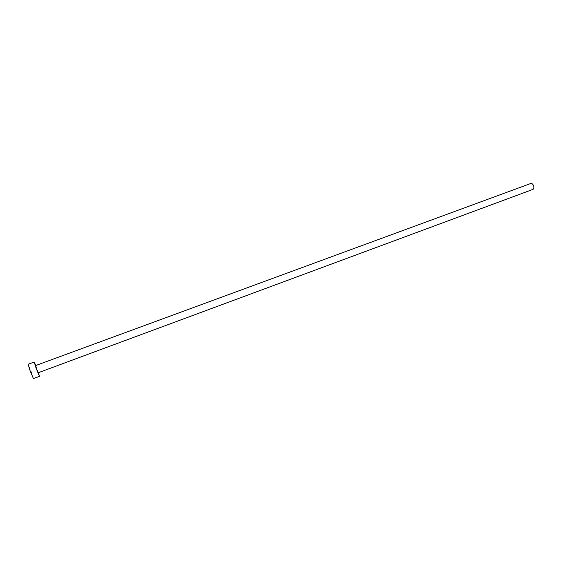 <?xml version="1.0" encoding="UTF-8"?>
<svg xmlns="http://www.w3.org/2000/svg" width="562" height="562" viewBox="0 0 562 562"><rect width="100%" height="100%" fill="white"/><g stroke="black" fill="none" stroke-linecap="round" stroke-linejoin="round"><path stroke-width="0.42" stroke-dasharray="2.81 2.11" d="M532.994 189.38C532.031 189.591 531.16 188.937 530.38 187.42C529.636 185.439 529.783 184.118 530.809 183.472M38.153 372.768L35.511 365.616M38.413 372.669L35.778 365.518M33.411 378.598L31.465 372.213L28.121 364.26"/><path stroke-width="0.84" d="M533.422 185.432C534.16 187.413 534.019 188.734 532.994 189.38L38.153 372.768L36.509 368.784L35.511 365.616L530.809 183.472C531.771 183.261 532.643 183.915 533.422 185.432M35.778 365.518L34.191 362.04L36.179 368.377L39.466 376.343L38.413 372.669M34.191 362.04L28.121 364.26L30.067 370.632L33.411 378.598L39.466 376.343"/></g></svg>
